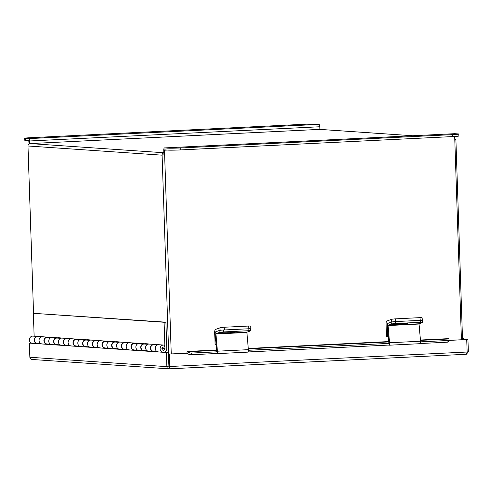 <?xml version="1.0" encoding="UTF-8"?>
<svg xmlns="http://www.w3.org/2000/svg" width="493" height="493" viewBox="0 0 493 493"><rect width="100%" height="100%" fill="white"/><g stroke="black" fill="none" stroke-linecap="round" stroke-linejoin="round"><path stroke-width="0.74" d="M454.756 138.804A2.311 2.151 93.9 0 1 455.933 140.77L462.533 339.659M171.25 353.937L164.489 150.211L164.6 149.878L167.996 150.112L167.928 148.147L164.539 147.912A2.311 0.844 -92.8 0 0 164.508 147.912A2.311 0.844 -92.8 0 0 163.768 150.162L163.935 155.079A0.345 0.32 93.9 0 1 164.237 154.722M168.698 354.06L162.105 155.172A2.311 2.151 93.9 0 1 163.855 152.799M412.598 135.754L319.593 129.388L30.061 143.574A2.311 2.151 -86.1 0 0 27.99 145.99L33.542 313.308M319.593 129.388A2.311 2.151 -86.1 0 1 319.828 129.388L412.715 135.748M156.996 344.909L156.984 344.447M147.315 344.25L147.302 343.787M137.633 343.584L137.615 343.122M127.946 342.925L127.933 342.456M118.265 342.259L118.252 341.797M108.583 341.594L108.565 341.131M98.902 340.934L98.883 340.472M89.215 340.269L89.202 339.806M79.533 339.609L79.521 339.141M69.852 338.944L69.833 338.481M60.171 338.278L60.152 337.816M50.483 337.619L50.471 337.157M40.802 336.953L40.79 336.491M163.128 347.041L163.959 347.103L164.576 345.26A3.599 3.346 93.9 0 0 160.102 348.422A3.599 3.346 93.9 0 0 163.189 352.242A3.599 3.346 93.9 0 0 166.776 348.489L165.907 322.182L33.37 313.314L34.134 336.195M155.178 344.786L155.166 344.324L160.009 344.81M163.959 347.103A1.645 1.528 93.9 0 0 161.907 348.545A1.645 1.528 93.9 0 0 163.325 350.295A1.645 1.528 93.9 0 0 164.964 348.576L164.095 322.268L33.37 313.314M43.815 336.855L38.965 336.368L38.984 336.83M53.497 337.52L48.653 337.027L48.665 337.495M63.178 338.186L58.334 337.693L58.347 338.155M72.865 338.845L68.016 338.358L68.034 338.82M82.547 339.511L77.697 339.018L77.715 339.48M92.228 340.17L87.384 339.683L87.397 340.145M101.915 340.836L97.066 340.343L97.084 340.811M111.597 341.501L106.747 341.008L106.765 341.47M121.278 342.16L116.434 341.674L116.447 342.136M130.959 342.826L126.116 342.333L126.128 342.795M140.647 343.485L135.797 342.999L135.815 343.461M150.328 344.151L145.478 343.658L145.497 344.12M163.189 352.242L158.345 351.91A3.599 3.346 -86.1 0 1 155.258 348.095A3.599 3.346 -86.1 0 1 158.838 344.73L163.682 345.063M154.87 351.367A3.599 3.346 -86.1 0 1 150.414 347.762A3.599 3.346 -86.1 0 1 154.894 344.601L154.839 344.761M153.508 351.577L148.664 351.244A3.599 3.346 -86.1 0 1 145.577 347.429A3.599 3.346 -86.1 0 1 149.157 344.071L153.995 344.404M145.182 350.702A3.599 3.346 -86.1 0 1 140.733 347.097A3.599 3.346 -86.1 0 1 145.213 343.935L145.158 344.102M143.82 350.911L138.983 350.585A3.599 3.346 -86.1 0 1 135.889 346.764A3.599 3.346 -86.1 0 1 139.476 343.405L144.313 343.738M135.501 350.042A3.599 3.346 -86.1 0 1 131.052 346.437A3.599 3.346 -86.1 0 1 135.526 343.27L135.47 343.436M134.139 350.252L129.302 349.919A3.599 3.346 -86.1 0 1 126.208 346.104A3.599 3.346 -86.1 0 1 129.788 342.746L134.632 343.073M125.82 349.377A3.599 3.346 -86.1 0 1 121.37 345.772A3.599 3.346 -86.1 0 1 125.844 342.61L125.789 342.777M124.458 349.586L119.614 349.254A3.599 3.346 -86.1 0 1 116.527 345.439A3.599 3.346 -86.1 0 1 120.107 342.08L124.951 342.413M116.132 348.717A3.599 3.346 -86.1 0 1 111.683 345.106A3.599 3.346 -86.1 0 1 116.163 341.945L116.108 342.111M114.777 348.927L109.933 348.594A3.599 3.346 -86.1 0 1 106.845 344.78A3.599 3.346 -86.1 0 1 110.426 341.421L115.263 341.748M106.451 348.052A3.599 3.346 -86.1 0 1 102.002 344.447A3.599 3.346 -86.1 0 1 106.482 341.285L106.426 341.446M105.089 348.261L100.252 347.929A3.599 3.346 -86.1 0 1 97.158 344.114A3.599 3.346 -86.1 0 1 100.745 340.755L105.582 341.088M96.77 347.386A3.599 3.346 -86.1 0 1 92.32 343.781A3.599 3.346 -86.1 0 1 96.794 340.62L96.739 340.786M95.408 347.602L90.57 347.269A3.599 3.346 -86.1 0 1 87.477 343.448A3.599 3.346 -86.1 0 1 91.057 340.09L95.901 340.423M87.088 346.727A3.599 3.346 -86.1 0 1 82.639 343.122A3.599 3.346 -86.1 0 1 87.113 339.954L87.058 340.121M85.727 346.936L80.883 346.604A3.599 3.346 -86.1 0 1 77.795 342.789A3.599 3.346 -86.1 0 1 81.376 339.43L86.22 339.763M77.401 346.061A3.599 3.346 -86.1 0 1 72.952 342.456A3.599 3.346 -86.1 0 1 77.432 339.295L77.376 339.461M76.045 346.271L71.202 345.944A3.599 3.346 -86.1 0 1 68.114 342.124A3.599 3.346 -86.1 0 1 71.695 338.765L76.532 339.098M67.72 345.402A3.599 3.346 -86.1 0 1 63.27 341.791A3.599 3.346 -86.1 0 1 67.744 338.629L67.689 338.796M66.358 345.611L61.52 345.279A3.599 3.346 -86.1 0 1 58.427 341.464A3.599 3.346 -86.1 0 1 62.007 338.106L66.851 338.432M58.038 344.736A3.599 3.346 -86.1 0 1 53.589 341.131A3.599 3.346 -86.1 0 1 58.063 337.97L58.008 338.13M56.677 344.946L51.833 344.613A3.599 3.346 -86.1 0 1 48.745 340.799A3.599 3.346 -86.1 0 1 52.326 337.44L57.17 337.773M48.357 344.071A3.599 3.346 -86.1 0 1 43.902 340.466A3.599 3.346 -86.1 0 1 48.382 337.304L48.326 337.471M46.995 344.287L42.151 343.954A3.599 3.346 -86.1 0 1 39.064 340.133A3.599 3.346 -86.1 0 1 42.645 336.774L47.488 337.107M165.907 322.182L164.095 322.268M38.67 343.411A3.599 3.346 -86.1 0 1 34.22 339.806A3.599 3.346 -86.1 0 1 38.7 336.639L38.645 336.805M37.314 343.621L32.47 343.288A3.599 3.346 -86.1 0 1 29.383 339.474A3.599 3.346 -86.1 0 1 32.963 336.115L37.801 336.448M157.027 351.515L153.526 351.275A3.291 3.063 -86.1 0 1 150.698 347.781A3.291 3.063 -86.1 0 1 153.976 344.706L157.477 344.946M41.283 336.99L37.782 336.75A3.291 3.063 93.9 0 0 34.498 340.004A3.291 3.063 93.9 0 0 37.332 343.319L40.833 343.559M50.514 344.219L47.014 343.978A3.291 3.063 -86.1 0 1 44.185 340.484A3.291 3.063 -86.1 0 1 47.464 337.409L50.964 337.65M60.201 344.884L56.695 344.644A3.291 3.063 -86.1 0 1 53.866 341.15A3.291 3.063 -86.1 0 1 57.145 338.075L60.651 338.315M69.883 345.55L66.382 345.31A3.291 3.063 -86.1 0 1 63.554 341.815A3.291 3.063 -86.1 0 1 66.832 338.734L70.333 338.974M79.564 346.209L76.064 345.969A3.291 3.063 -86.1 0 1 73.235 342.475A3.291 3.063 -86.1 0 1 76.514 339.4L80.014 339.64M89.245 346.875L85.745 346.634A3.291 3.063 -86.1 0 1 82.916 343.14A3.291 3.063 -86.1 0 1 86.195 340.065L89.695 340.299M98.933 347.534L95.432 347.294A3.291 3.063 -86.1 0 1 92.598 343.8A3.291 3.063 -86.1 0 1 95.882 340.725L99.383 340.965M108.614 348.2L105.114 347.959A3.291 3.063 -86.1 0 1 102.285 344.465A3.291 3.063 -86.1 0 1 105.564 341.39L109.064 341.631M118.295 348.865L114.795 348.625A3.291 3.063 -86.1 0 1 111.966 345.131A3.291 3.063 -86.1 0 1 115.245 342.05L118.745 342.29M127.977 349.525L124.476 349.284A3.291 3.063 -86.1 0 1 121.648 345.79A3.291 3.063 -86.1 0 1 124.926 342.715L128.433 342.955M137.664 350.19L134.164 349.95A3.291 3.063 -86.1 0 1 131.329 346.456A3.291 3.063 -86.1 0 1 134.614 343.381L138.114 343.615M147.345 350.85L143.845 350.609A3.291 3.063 -86.1 0 1 141.016 347.115A3.291 3.063 -86.1 0 1 144.295 344.04L147.795 344.28M216.581 350.012L187.605 351.435A2.206 0.807 -92.8 0 1 188.055 351.755L188.098 351.823A2.638 1.319 10.3 0 0 191.432 353.08L191.124 354.757A2.638 1.319 -169.7 0 1 187.796 353.499L186.89 353.167L168.526 354.066L169.031 368.838L466.261 354.276L169.099 368.838M187.611 353.216L168.526 354.066M32.144 359.465C30.819 359.391 30.055 358.657 29.863 357.259L166.868 366.644L166.4 352.507L168.23 352.415L168.97 366.872L166.868 366.644C167.022 368.037 167.743 368.77 169.031 368.838L169.66 366.595L169.247 354.116M466.224 354.276L467.142 352.02L466.723 339.541L448.852 340.416M466.723 339.541L448.864 340.33M462.508 339.018L467.937 339.387L462.52 339.233M466.316 354.27L468.35 351.866L467.937 339.387M468.35 351.866L467.136 351.928M168.908 366.872L168.939 366.545L467.142 352.02M31.909 359.465L169.031 368.838M29.863 357.259L29.395 343.122L31.472 343.048M166.4 352.507L29.395 343.122M168.23 352.415L164.212 352.138M157.347 351.669L154.531 351.478M147.666 351.01L144.843 350.813M137.985 350.344L135.162 350.153M128.297 349.679L125.481 349.488M118.616 349.019L115.8 348.828M108.935 348.354L106.112 348.163M99.253 347.694L96.431 347.497M89.566 347.029L86.75 346.838M79.884 346.363L77.068 346.172M70.203 345.704L67.381 345.513M60.516 345.038L57.699 344.847M50.834 344.379L48.018 344.182M41.153 343.713L38.337 343.522M462.465 337.68A2.638 0.388 26.2 0 1 463.377 338.488L463.093 339.055M187.605 351.435A2.206 0.807 -92.8 0 0 186.902 353.173M420.424 340.022L448.353 338.654A2.206 0.807 87.2 0 1 448.803 338.974L448.846 339.048A2.638 1.319 10.3 0 1 448.994 339.64L448.685 341.316A2.638 1.319 -169.7 0 1 446.978 342.216L447.28 340.54A2.638 1.319 10.3 0 0 448.994 339.64M191.432 353.08L217.431 351.805M248.404 350.283L389.587 343.368M420.56 341.846L447.28 340.54M191.124 354.757L217.019 353.487M247.997 351.965L389.174 345.051M420.153 343.529L446.978 342.216M387.553 323.728L387.097 323.975L387.504 336.368L388.256 336.331M391.516 322.058L391.276 319.433L386.913 321.029A2.976 1.091 -92.8 0 0 386.087 323.907L386.5 336.3L387.504 336.368M387.159 323.747L387.646 323.568M391.276 319.433A3.291 0.351 -5.2 0 1 395.515 318.848L419.999 317.646A3.291 0.351 -5.2 0 1 422.1 317.782L422.347 320.493A3.291 0.351 174.8 0 0 420.246 320.364A3.291 0.351 -5.2 0 1 422.347 320.493L422.526 322.428A3.291 0.351 174.8 0 0 420.424 322.293L419.999 317.646M395.515 318.848L395.762 321.559L420.246 320.364L395.392 321.578L395.571 323.513L420.424 322.293M388.059 325.294L389.562 342.752L420.535 341.23L419.032 323.778L388.059 325.294L391.331 324.092L391.152 322.163L387.88 323.365A2.188 0.801 -92.8 0 0 387.295 325.818L388.866 343.005M422.526 322.428A3.291 0.351 174.8 0 1 422.304 322.576L419.032 323.778M391.152 322.163A3.291 0.351 -5.2 0 1 395.392 321.578M402.836 324.258A3.488 0.37 174.8 0 0 407.557 323.482A3.488 0.37 174.8 0 0 405.332 323.34L396.52 323.772A3.488 0.37 174.8 0 0 391.793 324.548A3.488 0.37 174.8 0 0 394.018 324.69L402.836 324.258L402.763 323.47M395.571 323.513A3.291 0.351 174.8 0 0 391.331 324.092M420.535 341.23A2.188 0.801 87.2 0 1 419.857 343.701L388.885 345.223A2.188 0.801 -92.8 0 0 389.562 342.752M388.558 345.082L388.669 345.149A2.188 0.801 -92.8 0 0 388.885 345.223M220.1 330.347L219.872 327.833L215.515 329.435A2.976 1.091 -92.8 0 0 214.689 332.307L215.096 344.699L216.1 344.767M219.872 327.833A3.291 0.351 -5.2 0 1 224.112 327.247L248.595 326.052A3.291 0.351 -5.2 0 1 250.697 326.181L250.943 328.899A3.291 0.351 174.8 0 1 250.727 329.047L250.222 329.232M250.943 328.899A3.291 0.351 174.8 0 0 248.842 328.763L248.595 326.052M224.112 327.247L224.358 329.965L248.842 328.763M215.903 333.73L217.407 351.189L248.38 349.666L246.882 332.214L215.903 333.73L219.175 332.529L218.997 330.6L215.731 331.801A2.188 0.801 -92.8 0 0 215.145 334.254L216.71 351.441M218.997 330.6A3.291 0.351 -5.2 0 1 223.237 330.014L248.09 328.8A3.291 0.351 -5.2 0 1 250.191 328.936L250.37 330.865A3.291 0.351 174.8 0 1 250.148 331.013L246.882 332.214M230.681 332.695A3.488 0.37 174.8 0 0 235.407 331.918A3.488 0.37 174.8 0 0 233.177 331.777L224.364 332.214A3.488 0.37 174.8 0 0 219.638 332.985A3.488 0.37 174.8 0 0 221.862 333.126L230.681 332.695L230.607 331.906M250.37 330.865A3.291 0.351 174.8 0 0 248.269 330.729L248.09 328.8M223.237 330.014L223.415 331.949L248.269 330.729M223.415 331.949A3.291 0.351 174.8 0 0 219.175 332.529M248.38 349.666A2.188 0.801 87.2 0 1 247.708 352.138L216.729 353.66A2.188 0.801 -92.8 0 0 217.407 351.189M216.409 353.518L216.513 353.586A2.188 0.801 -92.8 0 0 216.729 353.66M189.374 146.914L194.994 146.883L189.374 146.914M433.637 134.946L439.251 134.909L433.637 134.946M461.423 339.714L454.682 136.475M454.645 133.695A2.311 0.844 87.2 0 1 454.675 133.689A2.311 0.844 87.2 0 1 454.712 133.689L458.102 133.923A9.878 0.394 -1.9 0 1 458.792 134.047L458.86 136.013A9.878 0.394 178.1 0 1 452.617 136.586L452.549 134.62A9.878 0.394 -1.9 0 0 458.792 134.047M167.928 148.147A9.878 0.394 -1.9 0 0 180.74 147.943L452.549 134.62M180.74 147.943L180.808 149.909L452.617 136.586M180.808 149.909A9.878 0.394 178.1 0 1 167.996 150.112M294.068 125.388L288.454 125.419L294.068 125.388M49.805 137.356L44.191 137.393L49.805 137.356M29.74 143.617L29.654 140.98A2.311 0.844 -92.8 0 0 28.73 138.613L25.34 138.379A9.878 0.394 -1.9 0 1 24.65 138.256A9.878 0.394 -1.9 0 1 30.893 137.683L302.702 124.359A9.878 0.394 -1.9 0 1 315.514 124.162L318.903 124.39A2.311 0.844 87.2 0 1 319.828 126.756L319.914 129.394M29.032 143.913L28.791 140.579L25.408 140.345A9.878 0.394 178.1 0 1 24.718 140.222L24.65 138.256M27.99 145.99L162.105 155.172M30.061 143.574L163.855 152.738M164.964 348.576L161.932 348.372M188.055 351.755L216.612 350.357M248.306 348.804L388.761 341.92M420.455 340.367L448.803 338.974M187.796 353.499L188.098 351.823M387.097 323.975L387.455 323.956M387.997 325.559L418.97 324.043M393.956 324.006L394.018 324.69M215.842 333.995L246.814 332.479M221.801 332.442L221.862 333.126M164.489 150.211L167.398 150.069M164.539 147.912L454.712 133.689M319.828 126.756L29.654 140.98M318.903 124.39L28.73 138.613M25.34 138.379L25.408 140.345M388.73 341.575L248.269 348.459M454.675 133.689L164.508 147.912"/></g></svg>
